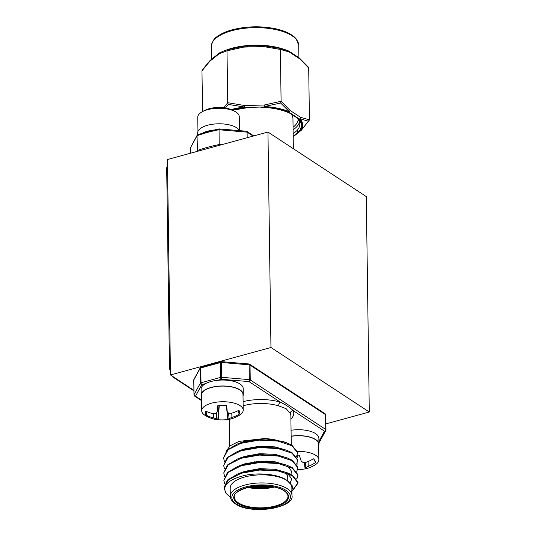 <?xml version="1.0" encoding="UTF-8"?>
<svg xmlns="http://www.w3.org/2000/svg" width="536" height="536" viewBox="0 0 536 536"><rect width="100%" height="100%" fill="white"/><g stroke="black" fill="none" stroke-linecap="round" stroke-linejoin="round"><path stroke-width="0.8" d="M193.911 390.349L170.461 374.952L167.453 159.527L267.953 132.05L366.282 196.585L369.291 412.017L270.961 347.482L267.953 132.05M325.888 423.882L369.291 412.017M170.461 374.952L270.961 347.482M291.283 492.765L292.824 486.427L287.155 480.598A30.833 12.891 179.2 0 0 252.429 475.459A30.833 12.891 179.2 0 0 230.192 488.169L230.306 496.249A30.833 12.891 -0.8 0 1 252.543 483.539A30.833 12.891 -0.8 0 1 287.269 488.678A30.833 12.891 -0.8 0 1 291.966 495.385L291.852 487.311A30.833 12.891 179.2 0 0 287.155 480.598C279.504 474.347 258.989 472.122 244.161 475.539C227.974 479.747 221.958 485.676 226.112 493.334L223.968 487.874L228.557 479.64L241.341 473.234L259.665 470.045L278.351 471.003L292.381 475.68L298.023 483.097L292.589 490.654M224.41 461.402L223.546 457.952L228.142 449.717L240.919 443.312L259.25 440.123L277.936 441.081L291.966 445.764L297.581 452.746L296.549 456.659M223.546 457.952L227.103 450.106L237.421 443.976L240.912 442.77L259.243 439.587L277.929 440.545L286.552 442.756L291.959 445.222L297.574 452.203L297.607 453.175M223.968 487.867L227.519 480.028L237.837 473.898L241.327 472.692L259.659 469.509L278.345 470.467L286.974 472.678L292.375 475.144L297.989 482.125L298.023 483.097M226.112 493.334A37.058 15.497 179.2 0 0 229.616 496.323A37.058 15.497 179.2 0 0 230.339 496.778M224.725 483.847L223.86 480.39L228.457 472.156L241.234 465.75L259.565 462.568L278.244 463.526L292.281 468.203L297.895 475.184L296.864 479.097M223.86 480.39L227.418 472.544L237.729 466.421L241.227 465.215L259.558 462.025L278.238 462.983L286.867 465.194L292.274 467.667L297.889 474.641L297.916 475.613M224.618 476.363L223.753 472.906L228.349 464.672L241.126 458.273L259.458 455.084L278.144 456.042L292.174 460.726L297.788 467.7L296.756 471.62M223.753 472.906L227.311 465.067L237.629 458.937L241.12 457.731L259.451 454.548L278.137 455.506L286.76 457.717L292.167 460.183L297.781 467.164L297.815 468.136M224.517 468.886L223.653 465.429L228.249 457.195L241.026 450.789L259.35 447.607L278.037 448.565L292.073 453.242L297.688 460.223L296.656 464.136M223.653 465.429L227.21 457.59L237.522 451.459L241.019 450.253L259.344 447.064L278.03 448.022L286.66 450.24L292.06 452.706L297.681 459.687L297.708 460.652M298.009 482.829L292.85 489.944M297.909 475.345L296.676 478.829M277.916 440.545A30.833 12.891 179.2 0 0 264.355 438.548L238.989 441.383L230.259 445.704L226.185 451.071M286.15 408.693L278.606 405.873A2.961 1.635 106.9 0 1 280.355 402.174C285.46 404.546 289.721 407.347 293.145 410.569A2.961 2.647 -25.4 0 0 290.278 413.537L286.15 408.693M284.884 442.207L264.355 438.548L244.168 441.47L237.421 443.976M237.837 473.898L244.584 471.392L259.833 468.632L275.377 469.328L286.974 472.678M287.577 473.435L291.725 478.815L290.291 482.795M239.927 465.63L244.483 463.908L259.732 461.154L275.276 461.844L286.867 465.194M287.47 465.952L291.618 471.338L290.887 474.333M239.82 458.153L244.376 456.431L259.625 453.677L275.169 454.367L286.76 457.717M239.719 450.669L244.269 448.947L259.518 446.193L275.062 446.89L286.66 450.24M239.612 443.192L241.508 442.401M261.132 439.493A5.929 2.479 179.2 0 0 258.479 439.634M200.169 134.65A21.051 8.804 -0.8 0 1 213.804 130.027M197.71 134.73L197.684 132.888A21.051 8.804 -0.8 0 1 216.598 123.863A21.051 8.804 -0.8 0 1 239.371 130.63M239.458 130.643L239.264 116.66A20.75 8.677 179.2 0 0 236.101 112.138A20.75 8.677 179.2 0 0 235.565 111.81A20.75 8.677 179.2 0 0 207.499 109.719A20.75 8.677 179.2 0 0 201.328 112.285A20.75 8.677 179.2 0 0 197.764 117.237L197.958 131.414M235.565 111.81A32.864 32.864 0 0 0 215.7 107.381A32.783 16.79 79.8 0 0 213.737 107.803A17.226 7.203 179.2 0 0 209.341 108.674A17.226 7.203 179.2 0 0 206.976 109.445A32.864 32.864 0 0 0 201.328 112.285M318.679 445.624A21.051 8.804 179.2 0 0 318.954 444.15L318.873 438.22A21.051 8.804 179.2 0 0 291.061 430.261M318.954 444.15A21.051 8.804 179.2 0 0 291.142 436.183M305.607 468.772A17.226 7.203 -0.8 0 1 301.755 469.368A17.226 7.203 -0.8 0 1 297.648 469.57M297.447 451.419A20.75 8.677 -0.8 0 1 318.424 458.039A20.75 8.677 -0.8 0 1 318.88 459.794A20.75 8.677 -0.8 0 1 315.315 464.752A32.864 32.864 0 0 1 305.976 468.772A32.783 4.831 79.7 0 1 305.051 468.477A32.408 6.667 89.1 0 0 305.681 467.613A32.408 25.433 114.5 0 0 308.28 466.36A32.783 30.244 147.6 0 0 315.342 462.668A17.226 7.203 -0.8 0 0 315.235 461.235A17.226 7.203 -0.8 0 0 315 460.665A17.226 7.203 -0.8 0 0 313.352 458.796A32.783 27.852 -23.4 0 1 306.177 462.267A32.408 27.631 20.1 0 1 303.048 462.494A32.408 15.31 68.4 0 1 301.199 460.973A32.783 4.831 79.7 0 1 299.363 455.165A17.226 7.203 -0.8 0 0 297.272 455.185M318.88 459.794L318.659 444.15A20.75 8.677 179.2 0 0 293.574 436.002A20.75 8.677 179.2 0 0 291.142 436.317M314.498 459.901L315.342 462.668M308.039 461.536L308.28 466.36M305.158 462.367L305.681 467.613M304.374 462.427L305.051 468.477M297.239 455.272L297.185 457.811M297.078 463.372L297.051 464.799M243.009 395.957A21.051 8.804 179.2 0 0 243.284 394.483L243.203 388.56A21.051 8.804 179.2 0 0 222.031 380.051A21.051 8.804 179.2 0 0 201.107 389.149L201.188 395.072A21.051 8.804 179.2 0 0 201.509 396.54M243.284 394.483A21.051 8.804 179.2 0 0 222.118 385.98A21.051 8.804 179.2 0 0 201.188 395.072M226.346 405.638L227.84 419.48A17.226 7.203 -0.8 0 1 223.103 419.889A17.226 7.203 -0.8 0 1 218.32 419.735A32.783 2.084 -87 0 1 218.092 419.889A32.783 2.084 -87 0 1 217.824 419.547A32.408 13.212 -96.6 0 1 216.464 418.804A32.408 28.602 -132.1 0 1 213.482 417.906A32.783 30.847 174.1 0 1 206.119 415.125A17.226 7.203 -0.8 0 1 205.275 413.156A17.226 7.203 -0.8 0 1 205.389 412.05A17.226 7.203 -0.8 0 1 205.777 411.152A32.783 28.455 -4.2 0 0 213.12 413.698A32.408 25.567 -42.5 0 0 216.015 413.544A32.408 9.226 -77.1 0 0 217.167 411.836A32.783 2.084 -87 0 1 217.14 405.92A17.226 7.203 -0.8 0 1 226.654 405.665L227.231 411.568A32.408 10.847 73.8 0 0 228.604 413.216A32.408 26.237 36.2 0 0 231.579 413.209A32.783 28.455 -4.2 0 0 238.855 410.275A17.226 7.203 -0.8 0 1 239.565 411.574A17.226 7.203 -0.8 0 1 239.699 412.244A17.226 7.203 -0.8 0 1 239.197 414.248A32.783 30.847 174.1 0 1 231.934 417.417A32.408 27.926 125.5 0 1 229.053 418.475A32.408 11.584 93.4 0 1 227.894 419.279L227.84 419.48M218.092 419.889A32.864 32.864 0 0 1 205.402 415.568A20.75 8.677 -0.8 0 1 201.717 410.971A20.75 8.677 -0.8 0 1 201.704 410.71A20.75 8.677 -0.8 0 1 221.716 401.759A20.75 8.677 -0.8 0 1 243.197 409.873A20.75 8.677 -0.8 0 1 243.21 410.134A20.75 8.677 -0.8 0 1 239.646 415.085A32.864 32.864 0 0 1 227.887 419.634M243.21 410.134L242.989 394.489A20.75 8.677 179.2 0 0 221.495 386.114A20.75 8.677 179.2 0 0 201.489 395.065L201.704 410.71M238.165 410.636L239.197 414.248M231.787 413.149L231.934 417.417M228.591 413.202L229.053 418.475M226.386 405.638L227.894 419.279M219.231 405.665L218.32 419.735M226.574 405.658L227.231 411.568M206.976 411.695L206.119 415.125M217.663 405.846L217.167 411.836M218.943 405.692L217.824 419.547M216.819 412.372L216.464 418.804M213.489 413.698L213.482 417.906M170.415 371.736A9.487 4.529 -105.3 0 1 169.456 366.262L166.709 169.41A9.487 4.529 -105.3 0 1 167.534 165.108M193.918 390.851L174.615 378.182A9.487 4.529 -105.3 0 1 172.907 376.56M197.174 135.173L190.568 147.594L197.603 134.77L207.901 131.514L218.996 128.908L246.553 131.24L253.789 135.923M219.063 129.055L219.17 145.39M293.152 133.893L297.225 130.322A1.481 1.266 40.6 0 0 298.632 131.863L293.185 136.224M293.36 148.727L292.944 118.67A36.91 15.43 179.2 0 0 290.968 113.806M227.499 49.774L243.579 46.25A46.592 19.477 179.2 0 0 226.936 49.835L224.906 50.511L227.499 49.774L227.003 50.826L227.726 102.684L244.543 105.532L244.429 107.019L228.262 104.413L225.555 107.924M224.879 50.518L219.68 52.809A1.481 1.253 60.9 0 1 219.82 52.742L224.906 50.511M309.426 119.87L301.373 130.201A1.481 1.099 -136.3 0 1 301.031 130.416L308.481 121.29L300.026 118.711A1.481 1.213 113.9 0 0 300.569 117.31L309.426 119.87L308.703 68.012L299.751 58.88L289.226 51.972L280.368 49.413L263.538 46.572L263.699 45.707C270.841 46.183 277.34 47.302 283.189 49.051A46.592 19.477 179.2 0 0 263.719 45.714L279.893 48.387L288.482 50.927A1.481 1.213 -66.1 0 1 288.576 50.96L284.509 49.453M223.954 107.629L227.726 102.684L228.262 104.413M226.936 49.835L243.605 46.243L243.726 47.094L243.739 46.23L247.331 46.136L247.317 47.001L243.726 47.094L227.003 50.826L219.09 53.828L209.797 61.258L201.971 70.839L202.541 111.555M232.323 110.121A45.212 18.901 -0.8 0 1 248.202 107.401L264.436 106.972L264.362 105.002L281.092 101.271L290.043 110.403A1.481 1.059 130.9 0 1 289.333 111.689L280.656 103.026L264.57 106.483A46.592 19.477 -0.8 0 1 289.333 111.689A1.481 0.965 112.5 0 1 288.804 112.098L299.329 119.005A45.855 19.169 179.2 0 1 300.321 130.523L298.632 131.863A45.212 18.901 -0.8 0 0 297.426 117.753A1.481 1.233 -47.2 0 1 296.401 117.491L296.401 117.491C298.76 119.803 299.905 121.96 299.832 123.963A43.731 18.284 179.2 0 1 297.225 130.322M279.893 48.387L280.368 49.413L281.092 101.271L280.656 103.026M219.566 52.883A1.481 1.186 51.4 0 0 219.472 52.95A1.481 1.481 0 0 1 219.68 52.809A1.481 1.253 60.9 0 0 219.09 53.828A1.481 1.186 51.4 0 1 219.472 52.95L217.79 54.29A1.481 1.186 51.4 0 0 217.408 55.175M211.479 59.918A1.481 1.186 51.4 0 1 211.861 59.034L210.179 60.38A1.481 1.186 51.4 0 0 209.797 61.265A1.481 1.099 -136.3 0 1 210.032 60.514A1.481 1.099 -136.3 0 1 210.038 60.508A1.481 1.099 -136.3 0 1 210.099 60.454M201.971 70.839L202.266 69.995M291.135 53.218A1.481 1.146 -56.7 0 0 290.693 52.327L288.783 51.074A1.481 1.146 -56.7 0 1 289.226 51.972A1.481 1.213 -66.1 0 0 288.576 50.96A1.481 1.481 0 0 1 288.783 51.074A1.481 1.146 -56.7 0 0 288.69 51.021M308.703 68.012L308.334 67.114L299.47 58.102A1.481 1.059 130.9 0 1 299.751 58.88A1.481 1.146 -56.7 0 0 299.309 57.982L290.693 52.327A43.731 18.284 -0.8 0 1 293.507 54.143M247.331 46.136L259.973 45.801L259.96 46.666L247.317 47.001M297.849 57.627A1.481 1.146 -56.7 0 0 297.406 56.729M309.138 120.714L308.481 121.29M296.401 117.491L290.043 113.331A1.481 1.032 -64.1 0 0 290.713 113.344A45.212 18.901 -0.8 0 0 260.844 107.066L244.617 107.495A45.855 19.169 179.2 0 0 231.88 109.927M190.568 147.594L190.649 153.189M246.151 131.347L247.103 132.137L218.929 129.752A92.648 38.733 179.2 0 0 207.506 132.432A92.648 38.733 179.2 0 0 197.047 135.735L197.469 151.32M253.139 136.104L247.103 132.137L247.176 137.732M253.642 486.279A24.462 10.224 179.2 0 0 268.369 486.078M285.433 472.698A26.834 11.216 -0.8 0 1 287.711 477.134L287.765 480.946M274.399 487.043A26.834 11.216 -0.8 0 1 247.639 487.412M249.501 486.983A26.237 10.968 179.2 0 0 272.523 486.661M237.917 503.518A27.423 11.464 -0.8 0 1 246.607 487.613A27.423 11.464 -0.8 0 1 284.395 490.808A27.423 11.464 -0.8 0 1 275.712 506.714A27.423 11.464 -0.8 0 1 237.917 503.518M234.319 496.999A26.834 11.216 179.2 0 0 238.413 502.842A26.834 11.216 179.2 0 0 268.63 507.311A26.834 11.216 179.2 0 0 287.979 496.249C287.825 494.279 286.526 492.457 284.067 490.768C277.427 486.045 260.382 484.196 248.329 487.244C238.131 490.581 233.462 493.83 234.319 496.999M286.03 490.366A29.353 12.274 179.2 0 0 245.582 486.943A29.353 12.274 179.2 0 0 236.282 503.961A29.353 12.274 179.2 0 0 276.73 507.384A29.353 12.274 179.2 0 0 286.03 490.366M278.606 405.873A30.833 12.891 179.2 0 0 243.15 405.786M205.71 383.548L201.817 384.613L195.479 396.218L201.556 400.211M243.089 401.645A33.795 14.13 -0.8 0 1 280.355 402.174L248.999 381.592L221.408 379.26L217.516 380.319M318.92 441.376L324.501 431.152L293.145 410.569A33.795 14.13 -0.8 0 1 290.901 419.038M318.933 442.662A1.481 1.481 0 0 0 319.443 442.12L325.788 430.515A1.481 1.481 0 0 0 325.968 429.785A1.481 0.623 -0.8 0 1 325.928 429.926A1.481 1.313 -151.3 0 1 324.501 431.152A1.481 1.146 123.3 0 0 325.741 429.457A1.481 0.623 -0.8 0 1 325.968 429.785L325.761 414.971A1.481 1.481 0 0 0 325.091 413.752A1.481 1.146 123.3 0 1 325.533 414.65L250.024 365.09L250.232 379.903L325.741 429.457L325.533 414.65A1.481 0.623 -0.8 0 1 325.761 414.971A1.481 0.623 -0.8 0 1 325.721 415.112M249.099 364.828L221.515 362.49L221.723 377.304L249.307 379.635L249.099 364.828A1.481 0.623 -0.8 0 1 250.024 365.09A1.481 1.146 123.3 0 0 249.582 364.199A1.481 1.481 0 0 0 248.892 363.957L249.099 364.828M220.792 361.673A1.481 0.71 -105.3 0 0 220.397 362.584L200.806 367.937L201.013 382.751L220.604 377.398L220.397 362.584A1.481 0.623 -0.8 0 1 221.515 362.49L221.308 361.626A1.481 1.481 0 0 0 220.792 361.673L201.201 367.026A1.481 1.481 0 0 0 200.297 367.743A1.481 1.313 -151.3 0 1 200.993 367.173M193.811 380.225A1.481 0.623 -0.8 0 1 193.771 380.084A1.481 0.623 -0.8 0 1 193.811 379.944A1.481 1.313 -151.3 0 1 193.952 379.354L200.297 367.743A1.481 1.313 -151.3 0 0 200.149 368.333L193.811 379.944L194.012 394.751L200.357 383.146L200.149 368.333A1.481 0.623 -0.8 0 1 200.806 367.937A1.481 0.71 -105.3 0 1 201.201 367.026M221.408 379.26L221.723 377.304A1.481 0.623 -0.8 0 0 220.604 377.398A1.481 0.71 -105.3 0 0 221.408 379.26M249.307 379.635L248.999 381.592A1.481 1.146 123.3 0 0 250.232 379.903A1.481 0.623 -0.8 0 0 249.307 379.635M201.817 384.613A1.481 0.71 -105.3 0 1 201.013 382.751A1.481 0.623 -0.8 0 0 200.357 383.146A1.481 1.313 -151.3 0 0 201.817 384.613M248.992 364.045A1.481 1.146 123.3 0 1 249.582 364.199L325.091 413.752M195.479 396.218A1.481 1.313 -151.3 0 1 194.012 394.751A1.481 0.623 -0.8 0 0 193.978 394.898A1.481 1.481 0 0 0 194.648 396.111A1.481 1.146 123.3 0 0 195.479 396.218M319.443 442.12A1.481 1.313 -151.3 0 1 318.933 442.615M194.065 395.106A1.481 0.623 -0.8 0 1 193.978 394.898L193.771 380.084A1.481 1.481 0 0 1 193.952 379.354M291.262 444.826L290.86 415.949A30.833 12.891 179.2 0 0 290.278 413.537M271.062 486.42A25.051 10.472 -0.8 0 1 250.955 486.701M167.587 169.168L166.709 169.41M170.334 366.021L169.456 366.262M175.151 378.034L174.615 378.182M196.719 151.527L197.255 150.549A92.648 38.733 -0.8 0 1 207.713 147.239A92.648 38.733 -0.8 0 1 219.137 144.566L221.462 144.76M299.517 122.034A43.731 18.284 -0.8 0 1 293.098 129.819M293.058 127.266A42.243 17.661 179.2 0 0 298.23 119.541M231.807 30.713A43.731 18.284 179.2 0 0 211.285 46.552C212.189 41.553 214.206 38.197 217.335 36.495C221.013 33.748 225.971 31.517 232.202 29.795C246.815 26.103 261.575 25.822 276.476 28.957C285.916 31.195 292.475 34.492 296.153 38.853L298.74 45.332A43.731 18.284 179.2 0 0 276.08 29.674A43.731 18.284 179.2 0 0 231.807 30.713M227.063 49.794A43.731 18.284 -0.8 0 1 232.055 48.213A43.731 18.284 -0.8 0 1 283.062 49.011M301.306 130.261A1.481 1.186 -128.6 0 1 300.321 130.523A1.481 1.293 -146.7 0 0 301.031 130.416A46.592 19.477 -0.8 0 0 300.026 118.711A1.481 1.273 139.4 0 1 299.329 119.005A1.481 1.146 123.3 0 0 300.569 117.31L290.043 110.403A1.481 1.146 123.3 0 1 288.804 112.098A45.855 19.169 179.2 0 0 264.436 106.972L264.362 105.002L244.543 105.532L244.429 107.019A46.592 19.477 -0.8 0 0 231.09 109.599M263.699 45.707A1.481 1.481 0 0 0 263.558 45.707L263.545 46.572L259.96 46.666M266.593 461.885L266.58 461.02M285.715 472.792L287.269 475.084L287.711 477.134M230.306 496.249C230.286 498.949 232.001 501.488 235.451 503.853C250.62 515.197 295.296 507.867 291.966 495.385M229.609 446.22L229.234 419.366M248.892 363.957L221.308 361.626M201.563 400.653L194.648 396.111M283.336 441.617L286.552 442.756M241.816 464.839L237.729 466.421M241.716 457.362L237.629 458.937M241.609 449.878L237.522 451.459M254.741 462.447L254.734 461.663M211.465 59.349L211.285 46.552M298.907 57.721L298.74 45.332M283.189 49.051L284.489 49.446M210.179 60.38A1.481 1.481 0 0 0 210.032 60.514L202.273 70.002M211.861 59.034L217.79 54.29M263.558 45.707L259.973 45.801M293.192 136.754L301.225 130.328A1.481 1.481 0 0 0 301.373 130.201M290.043 113.331C282.412 109.713 272.656 107.669 260.777 107.2M232.577 110.242L248.315 107.528"/></g></svg>

